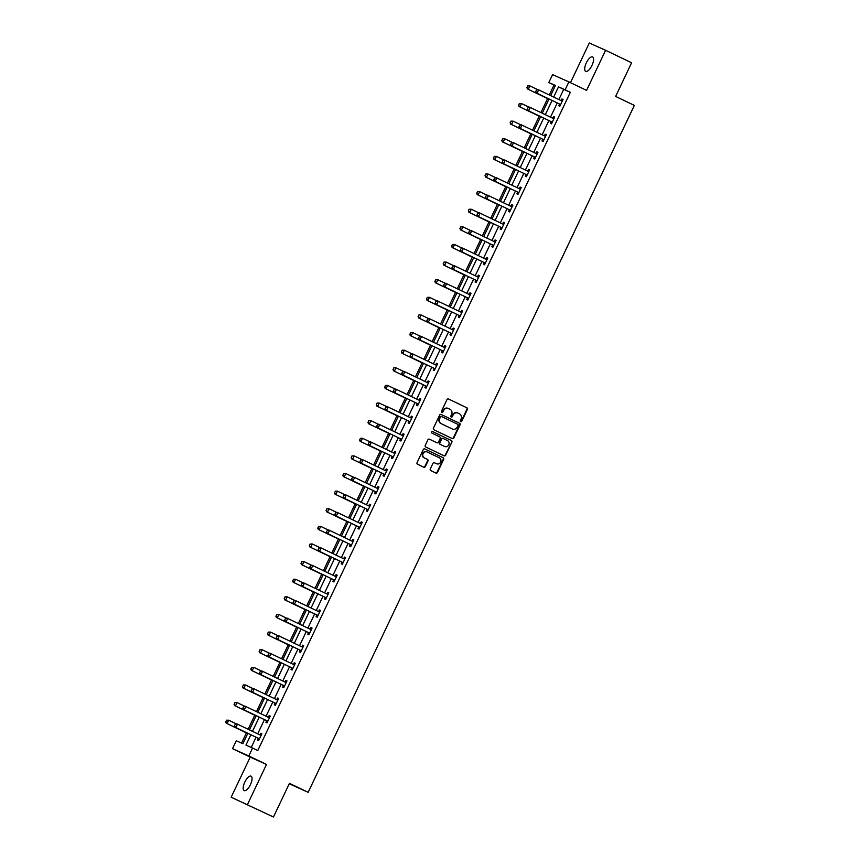<?xml version="1.0" encoding="UTF-8"?>
<svg xmlns="http://www.w3.org/2000/svg" width="860" height="860" viewBox="0 0 860 860"><rect width="100%" height="100%" fill="white"/><g stroke="black" fill="none" stroke-linecap="round" stroke-linejoin="round"><path stroke-width="1.29" d="M460.723 421.626A0.86 0.795 114.1 0 0 461.809 421.196L467.399 409.414A1.225 1.129 114.1 0 0 466.905 407.812L448.533 398.997A1.225 1.129 114.1 0 0 446.985 399.62L441.395 411.402A0.86 0.795 114.1 0 0 441.75 412.531A0.86 0.795 114.1 0 0 442.814 412.08L443.545 410.564A3.924 3.623 114.1 0 1 448.49 408.575L450.027 409.317A3.924 3.623 114.1 0 1 451.608 414.434L450.887 415.95A0.86 0.795 114.1 0 0 451.253 417.079A0.86 0.795 114.1 0 0 452.317 416.638L453.037 415.111A3.924 3.623 114.1 0 1 457.993 413.133L459.519 413.864A3.924 3.623 114.1 0 1 461.1 418.981L460.379 420.508A0.86 0.795 114.1 0 0 460.723 421.626M460.541 421.497A0.86 0.795 114.1 0 0 461.368 420.991L466.958 409.22A1.225 1.129 114.1 0 0 466.464 407.618L448.382 398.943M441.546 412.392A0.86 0.795 114.1 0 0 442.373 411.886L443.545 410.564M451.048 416.95A0.86 0.795 114.1 0 0 451.876 416.444L453.037 415.111M250.443 784.632A7.998 3.085 -64.4 0 0 251.088 776.161A7.998 3.085 -64.4 0 0 244.81 782.116A7.998 3.085 -64.4 0 0 244.165 790.587A7.998 3.085 -64.4 0 0 250.443 784.632M591.959 65.414A7.998 3.085 -64.4 0 0 592.594 56.932A7.998 3.085 -64.4 0 0 586.316 62.887A7.998 3.085 -64.4 0 0 585.671 71.369A7.998 3.085 -64.4 0 0 591.959 65.414M430.279 468.99A1.225 1.129 114.1 0 0 430.774 470.581L435.923 473.054A1.225 1.129 114.1 0 0 437.471 472.441L443.685 459.358A1.225 1.129 114.1 0 0 443.19 457.756L424.818 448.941A1.225 1.129 114.1 0 0 423.27 449.565L417.057 462.648A1.225 1.129 114.1 0 0 417.551 464.239L423.776 467.227A1.225 1.129 114.1 0 0 425.324 466.614L427.979 461.014A1.225 1.129 114.1 0 0 427.485 459.412L424.399 457.928A3.279 3.031 114.1 0 1 423.066 453.693A3.279 3.031 114.1 0 1 427.216 452.005L439.32 457.81A3.279 3.031 114.1 0 1 440.653 462.046A3.279 3.031 114.1 0 1 436.504 463.733L434.483 462.766A1.225 1.129 114.1 0 0 432.935 463.389L430.279 468.99M273.458 817L231.168 797.231L273.458 817L289.444 783.342L308.17 792.318L634.336 105.404L615.62 96.417L631.595 62.769L605.601 50.288L586.563 90.386L568.879 81.904L565.128 89.816L570.32 92.31L257.774 750.543L252.571 748.049L248.82 755.951L232.523 748.662L236.274 740.75L242.885 743.707L247.83 733.29M247.465 804.53L266.503 764.433L248.82 755.951M452.296 438.579A1.225 1.129 114.1 0 0 453.844 437.966L460.057 424.883A1.225 1.129 114.1 0 0 459.562 423.281L441.191 414.466A1.225 1.129 114.1 0 0 439.643 415.09L433.429 428.173A1.225 1.129 114.1 0 0 433.924 429.763L452.296 438.579M443.825 455.682A1.225 1.129 114.1 0 0 445.222 455.004L451.876 442.115L445.663 455.198A1.225 1.129 114.1 0 1 444.115 455.821L425.732 447.006A1.225 1.129 114.1 0 1 425.238 445.405L427.904 439.804A1.225 1.129 114.1 0 1 429.419 439.18L429.452 439.191A1.225 1.129 114.1 0 0 429.419 439.18M429.452 439.191L436.901 442.76A1.225 1.129 114.1 0 0 438.45 442.147L440.212 438.428A1.225 1.129 114.1 0 0 439.718 436.837L431.956 433.107A0.86 0.795 114.1 0 1 432.677 431.548A0.86 0.795 114.1 0 0 432.677 431.548L451.382 440.524A1.225 1.129 114.1 0 1 451.876 442.115M605.601 50.288L589.304 43L570.47 82.668M289.239 783.772L308.17 792.318M570.32 92.31L563.719 89.354L558.882 99.545M557.259 102.953L550.508 117.164M548.895 120.572L542.144 134.784M540.531 138.191L533.78 152.403M532.157 155.81L525.417 170.022M523.794 173.43L517.043 187.641M515.43 191.049L508.679 205.26M507.067 208.668L500.316 222.88M498.692 226.287L491.952 240.499M490.329 243.907L483.578 258.118M481.965 261.526L475.214 275.738M473.602 279.145L466.851 293.357M465.228 296.764L458.487 310.976M456.864 314.384L450.113 328.595M448.501 332.003L441.75 346.214M440.137 349.622L433.386 363.834M431.763 367.241L425.023 381.453M423.399 384.861L416.648 399.072M415.036 402.48L408.285 416.691M406.673 420.099L399.921 434.311M398.298 437.719L391.558 451.93M389.935 455.338L383.184 469.549M381.571 472.957L374.82 487.168M373.208 490.576L366.457 504.788M364.833 508.195L358.093 522.407M356.47 525.815L349.719 540.026M348.106 543.434L341.356 557.645M339.743 561.053L332.992 575.265M331.369 578.672L324.629 592.873M323.005 596.292L316.254 610.492M314.642 613.911L307.891 628.112M306.278 631.53L299.527 645.731M297.904 649.149L291.164 663.35M289.54 666.769L282.789 680.97M281.177 684.388L274.426 698.589M272.813 702.007L266.062 716.208M264.439 719.626L257.699 733.827M256.076 737.246L251.227 747.447M559.505 104.124L558.731 105.748L559.838 106.242L563.053 99.459L561.956 98.965L561.193 100.577M551.142 121.744L550.368 123.367L551.475 123.861L554.689 117.078L553.582 116.584L552.819 118.196M542.767 139.363L542.004 140.986L543.101 141.481L546.326 134.697L545.218 134.203L544.455 135.815M534.404 156.982L533.641 158.605L534.737 159.1L537.952 152.317L536.855 151.822L536.092 153.435M526.04 174.601L525.266 176.225L526.374 176.719L529.588 169.936L528.491 169.441L527.728 171.054M517.677 192.221L516.903 193.844L518.01 194.338L521.225 187.555L520.117 187.061L519.354 188.673M509.303 209.84L508.539 211.463L509.636 211.958L512.861 205.174L511.754 204.68L510.99 206.292M500.939 227.459L500.176 229.082L501.272 229.577L504.487 222.794L503.39 222.299L502.627 223.912M492.576 245.078L491.802 246.702L492.909 247.196L496.123 240.413L495.027 239.918L494.263 241.531M484.212 262.698L483.438 264.321L484.546 264.805L487.76 258.032L486.652 257.538L485.889 259.15M475.838 280.317L475.075 281.94L476.171 282.424L479.396 275.651L478.289 275.157L477.526 276.769M467.474 297.936L466.711 299.56L467.808 300.043L471.022 293.271L469.925 292.776L469.162 294.389M459.111 315.555L458.337 317.179L459.444 317.662L462.659 310.89L461.562 310.395L460.799 312.008M450.748 333.175L449.973 334.798L451.081 335.282L454.295 328.509L453.188 328.015L452.425 329.627M442.373 350.794L441.61 352.417L442.706 352.901L445.931 346.129L444.824 345.634L444.061 347.246M434.01 368.413L433.246 370.036L434.343 370.52L437.557 363.748L436.461 363.253L435.697 364.866M425.646 386.033L424.872 387.656L425.979 388.139L429.194 381.367L428.097 380.873L427.334 382.485M417.283 403.652L416.509 405.275L417.616 405.759L420.83 398.986L419.723 398.492L418.96 400.104M408.909 421.271L408.145 422.894L409.242 423.378L412.467 416.606L411.36 416.111L410.596 417.723M400.545 438.89L399.782 440.513L400.878 440.997L404.092 434.225L402.996 433.73L402.233 435.343M392.181 456.51L391.408 458.133L392.515 458.616L395.729 451.844L394.632 451.349L393.869 452.962M383.818 474.129L383.044 475.752L384.151 476.236L387.365 469.463L386.269 468.969L385.495 470.581M375.444 491.748L374.68 493.371L375.777 493.855L379.002 487.082L377.895 486.588L377.131 488.2M367.08 509.367L366.317 510.99L367.413 511.474L370.628 504.702L369.531 504.207L368.768 505.82M358.717 526.986L357.943 528.61L359.05 529.093L362.264 522.321L361.168 521.827L360.404 523.439M350.353 544.606L349.579 546.229L350.687 546.713L353.901 539.94L352.804 539.446L352.03 541.058M341.979 562.225L341.216 563.837L342.312 564.332L345.537 557.559L344.43 557.065L343.667 558.678M333.615 579.844L332.852 581.457L333.949 581.951L337.163 575.179L336.067 574.684L335.303 576.297M325.252 597.463L324.478 599.076L325.585 599.571L328.8 592.798L327.703 592.303L326.94 593.916M316.888 615.083L316.114 616.695L317.222 617.19L320.436 610.417L319.339 609.923L318.565 611.535M308.514 632.702L307.751 634.314L308.848 634.809L312.072 628.037L310.965 627.542L310.202 629.154M300.151 650.321L299.387 651.934L300.484 652.428L303.698 645.656L302.602 645.161L301.838 646.774M291.787 667.941L291.013 669.553L292.12 670.047L295.335 663.275L294.238 662.78L293.475 664.393M283.424 685.56L282.65 687.172L283.757 687.667L286.971 680.894L285.875 680.4L285.101 682.012M275.05 703.179L274.286 704.791L275.383 705.286L278.608 698.513L277.5 698.019L276.737 699.632M266.686 720.798L265.923 722.411L267.019 722.905L270.233 716.133L269.137 715.638L268.374 717.251M258.322 738.417L257.548 740.03L258.656 740.524L261.87 733.752L260.774 733.258L260.01 734.87M555.366 85.613L554.023 85.011L549.303 94.955M547.583 98.588L540.94 112.574M539.209 116.207L532.577 130.193M530.846 133.827L524.213 147.812M522.482 151.446L515.839 165.432M514.119 169.065L507.475 183.051M505.744 186.684L499.112 200.67M497.381 204.304L490.748 218.29M489.017 221.923L482.374 235.909M480.654 239.542L474.01 253.528M472.28 257.161L465.647 271.147M463.916 274.781L457.284 288.767M455.553 292.4L448.909 306.386M447.189 310.019L440.546 324.005M438.815 327.638L432.182 341.624M430.452 345.258L423.819 359.243M422.088 362.877L415.444 376.863M413.724 380.496L407.081 394.482M405.35 398.115L398.717 412.101M396.987 415.735L390.354 429.721M388.623 433.354L381.98 447.34M380.26 450.973L373.616 464.959M371.885 468.592L365.253 482.578M363.522 486.212L356.889 500.197M355.159 503.831L348.515 517.817M346.795 521.45L340.151 535.436M338.421 539.069L331.788 553.055M330.057 556.689L323.425 570.674M321.694 574.308L315.05 588.294M313.33 591.927L306.687 605.913M304.956 609.546L298.323 623.532M296.592 627.166L289.96 641.141M288.229 644.785L281.585 658.76M279.865 662.404L273.222 676.379M271.491 680.024L264.858 693.999M263.128 697.643L256.495 711.618M254.764 715.262L248.121 729.237M246.401 732.881L241.542 743.104M266.503 764.433L250.206 757.144L231.168 797.231M250.206 757.144L232.523 748.662M554.023 85.011L548.831 82.517L552.582 74.616L568.879 81.904M250.873 734.741L245.96 745.093L252.571 748.049M565.128 89.816L558.516 86.86L553.679 97.051M552.055 100.459L545.315 114.67M543.692 118.078L536.941 132.29M535.328 135.697L528.577 149.909M526.965 153.316L520.214 167.528M518.591 170.936L511.85 185.147M510.227 188.555L503.476 202.767M501.864 206.174L495.113 220.386M493.5 223.793L486.749 238.005M485.126 241.413L478.386 255.624M476.762 259.032L470.012 273.243M468.399 276.651L461.648 290.863M460.035 294.27L453.284 308.482M451.661 311.89L444.921 326.101M443.298 329.509L436.547 343.721M434.934 347.128L428.183 361.34M426.571 364.748L419.82 378.959M418.196 382.367L411.456 396.578M409.833 399.986L403.082 414.197M401.469 417.605L394.719 431.817M393.106 435.224L386.355 449.436M384.732 452.844L377.991 467.055M376.368 470.463L369.617 484.674M368.005 488.082L361.254 502.283M359.641 505.702L352.89 519.902M351.267 523.321L344.527 537.521M342.904 540.94L336.152 555.141M334.54 558.559L327.789 572.76M326.176 576.178L319.425 590.379M317.802 593.798L311.062 607.999M309.439 611.417L302.688 625.618M301.075 629.036L294.324 643.237M292.712 646.655L285.961 660.856M284.337 664.275L277.597 678.476M275.974 681.894L269.223 696.095M267.611 699.513L260.859 713.714M259.247 717.133L252.496 731.333M550.636 95.589L555.431 85.473L548.831 82.517M249.454 729.882L256.194 715.67M257.817 712.263L264.568 698.051M266.181 694.643L272.932 680.432M274.544 677.024L281.295 662.813M282.918 659.405L289.659 645.193M291.282 641.786L298.033 627.574M299.645 624.166L306.396 609.955M308.009 606.547L314.76 592.336M316.383 588.928L323.123 574.716M324.747 571.309L331.498 557.097M333.11 553.689L339.861 539.478M341.474 536.07L348.225 521.859M349.848 518.451L356.588 504.239M358.212 500.832L364.962 486.62M366.575 483.212L373.326 469.001M374.938 465.593L381.69 451.382M383.313 447.974L390.053 433.762M391.676 430.355L398.427 416.143M400.04 412.736L406.791 398.524M408.403 395.116L415.154 380.905M416.777 377.497L423.518 363.285M425.141 359.878L431.892 345.666M433.504 342.258L440.255 328.047M441.868 324.639L448.619 310.428M450.242 307.02L456.983 292.808M458.606 289.401L465.357 275.189M466.969 271.781L473.72 257.57M475.333 254.162L482.084 239.951M483.707 236.543L490.447 222.331M492.07 218.924L498.821 204.712M500.434 201.304L507.185 187.093M508.798 183.685L515.548 169.474M517.172 166.066L523.912 151.854M525.535 148.447L532.286 134.235M533.899 130.827L540.65 116.616M542.262 113.208L549.013 98.997M563.719 89.354L558.516 86.86M561.956 98.965L563.042 99.491M553.582 116.584L554.678 117.11M545.218 134.203L546.304 134.73M536.855 151.822L537.941 152.349M528.491 169.441L529.577 169.968M520.117 187.061L521.214 187.588M511.754 204.68L512.839 205.207M503.39 222.299L504.476 222.826M495.027 239.918L496.112 240.445M486.652 257.538L487.749 258.065M478.289 275.157L479.375 275.684M469.925 292.776L471.011 293.303M461.562 310.395L462.648 310.922M453.188 328.015L454.284 328.541M444.824 345.634L445.91 346.161M436.461 363.253L437.546 363.78M428.097 380.873L429.183 381.399M419.723 398.492L420.819 399.019M411.36 416.111L412.445 416.638M402.996 433.73L404.082 434.257M394.632 451.349L395.718 451.876M386.269 468.969L387.355 469.495M377.895 486.588L378.981 487.115M369.531 504.207L370.617 504.734M361.168 521.827L362.254 522.353M352.804 539.446L353.89 539.972M344.43 557.065L345.516 557.592M336.067 574.684L337.152 575.211M327.703 592.303L328.789 592.83M319.339 609.923L320.425 610.449M310.965 627.542L312.051 628.069M302.602 645.161L303.688 645.688M294.238 662.78L295.324 663.307M285.875 680.4L286.96 680.926M277.5 698.019L278.586 698.546M269.137 715.638L270.223 716.165M260.774 733.258L261.859 733.784M457.832 413.058L457.552 412.94A3.924 3.623 114.1 0 0 452.596 414.918M448.329 408.511L448.049 408.382A3.924 3.623 114.1 0 0 443.104 410.36M452.016 438.439A1.225 1.129 114.1 0 0 453.403 437.762L459.616 424.679A1.225 1.129 114.1 0 0 459.122 423.088L441.029 414.412M458.047 425.41A0.86 0.795 114.1 0 0 457.703 424.292L441.578 416.562A0.86 0.795 114.1 0 0 440.492 416.992L439.729 418.594A3.924 3.623 114.1 0 0 441.309 423.711L452.338 429A3.924 3.623 114.1 0 0 457.284 427.022L458.047 425.41M441.115 416.347L441.137 416.358A0.86 0.795 114.1 0 0 440.051 416.788L440.492 416.992M452.059 428.882A3.924 3.623 114.1 0 1 451.898 428.807L440.868 423.518A3.924 3.623 114.1 0 1 439.288 418.401L440.051 416.788M429.29 439.127L436.461 442.567A1.225 1.129 114.1 0 0 436.514 442.588L436.923 442.771M432.569 431.516L451.382 440.524M444.631 446.469A3.279 3.031 114.1 0 0 448.791 444.781A3.279 3.031 114.1 0 0 447.447 440.546L443.19 438.492A1.225 1.129 114.1 0 0 441.642 439.116L439.879 442.835A1.225 1.129 114.1 0 0 440.374 444.426L444.19 446.275A3.279 3.031 114.1 0 0 444.33 446.34M443.137 438.471L442.75 438.299A1.225 1.129 114.1 0 0 441.202 438.923L441.642 439.116M444.19 446.275L439.933 444.233A1.225 1.129 114.1 0 1 439.438 442.631L441.202 438.923M451.435 441.922A1.225 1.129 114.1 0 0 450.941 440.32M436.192 463.604A3.279 3.031 114.1 0 1 436.063 463.54L434.332 462.712M427.087 451.941L426.775 451.801A3.279 3.031 114.1 0 0 422.625 453.5A3.279 3.031 114.1 0 0 423.958 457.735L424.399 457.928M423.486 467.087A1.225 1.129 114.1 0 0 424.883 466.41L427.549 460.82A1.225 1.129 114.1 0 0 427.054 459.219L423.958 457.735M435.644 472.925A1.225 1.129 114.1 0 0 437.031 472.237L443.244 459.165A1.225 1.129 114.1 0 0 442.75 457.563L424.668 448.888M527.653 85.903L529.867 85.914L528.255 89.3L548.916 99.212L527.46 88.945L528.255 89.3L526.976 87.656L527.782 85.957L526.976 87.656M537.521 89.58L529.867 85.914L527.782 85.957M526.847 87.591L527.46 88.945M560.967 100.545A1.247 1.15 114.1 0 0 561.107 100.566L562.451 100.727M536.457 89.838L535.78 91.601L536.457 89.838L537.876 89.494L561.558 100.824A1.247 1.15 114.1 0 0 561.892 100.921L562.332 100.975M560.548 104.727L560.236 104.415A1.247 1.15 114.1 0 0 559.946 104.21L536.274 92.88L535.651 91.536M560.419 105.028L559.441 104.06A1.247 1.15 114.1 0 0 559.15 103.856L536.274 92.88M536.586 89.902L538.672 89.849L537.059 93.235L535.78 91.601M519.279 103.522L521.493 103.533L519.891 106.919L540.553 116.831L519.096 106.565L519.891 106.919L518.612 105.275L519.418 103.576L518.612 105.275M529.158 107.199L521.493 103.533L519.418 103.576M518.472 105.21L519.096 106.565M510.915 121.142L510.238 122.894L510.915 121.142L513.13 121.153L511.528 124.539L532.179 134.45M510.238 122.894L511.528 124.539L510.733 124.184L532.168 134.461M520.794 124.818L513.13 121.153L511.044 121.195M510.109 122.829L510.733 124.184M552.604 118.164A1.247 1.15 114.1 0 0 552.733 118.185L554.087 118.347M528.094 107.457L527.416 109.22L528.094 107.457L529.513 107.113L553.184 118.444A1.247 1.15 114.1 0 0 553.528 118.54L553.969 118.594M552.184 122.346L551.873 122.034A1.247 1.15 114.1 0 0 551.582 121.83L527.9 110.499L527.288 109.156M552.045 122.647L551.077 121.679A1.247 1.15 114.1 0 0 550.787 121.475L527.9 110.499M528.223 107.521L530.308 107.468L528.696 110.854L527.416 109.22M544.24 135.783A1.247 1.15 114.1 0 0 544.369 135.805L545.724 135.966M519.719 125.076L519.053 126.839L519.719 125.076L521.149 124.732L544.821 136.063A1.247 1.15 114.1 0 0 545.165 136.159L545.606 136.213M543.821 139.965L543.509 139.653A1.247 1.15 114.1 0 0 543.219 139.449L519.537 128.119L518.924 126.775M543.681 140.266L542.714 139.299A1.247 1.15 114.1 0 0 542.423 139.094L519.537 128.119M519.859 125.141L521.945 125.087L520.332 128.473L519.053 126.839M502.552 138.761L504.766 138.772L503.154 142.158L523.815 152.059L502.369 141.803L503.154 142.158L501.875 140.513L502.681 138.815L501.875 140.513M512.42 142.438L504.766 138.772L502.681 138.815M501.745 140.449L502.369 141.803M494.188 156.38L496.403 156.391L494.79 159.777L515.452 169.678L493.995 159.423L494.79 159.777L493.511 158.132L494.317 156.434L493.511 158.132M504.057 160.057L496.403 156.391L494.317 156.434M493.382 158.068L493.995 159.423M485.814 174L488.029 174.01L486.427 177.397L507.088 187.297L485.631 177.042L486.427 177.397L485.147 175.752L485.954 174.053L485.147 175.752M495.693 177.676L488.029 174.01L485.954 174.053M485.008 175.687L485.631 177.042M535.877 153.402A1.247 1.15 114.1 0 0 536.006 153.424L537.36 153.585M511.356 142.696L510.69 144.458L511.356 142.696L512.786 142.351L536.457 153.682A1.247 1.15 114.1 0 0 536.801 153.779L537.242 153.832M535.457 157.584L535.135 157.273A1.247 1.15 114.1 0 0 534.845 157.068L511.173 145.738L510.55 144.394M535.318 157.875L534.35 156.918A1.247 1.15 114.1 0 0 534.06 156.713L511.173 145.738M511.485 142.76L513.571 142.706L511.969 146.093L510.69 144.458M527.502 171.022A1.247 1.15 114.1 0 0 527.642 171.043L528.986 171.204M502.992 160.315L502.315 162.078L502.992 160.315L504.411 159.971L528.094 171.301A1.247 1.15 114.1 0 0 528.427 171.398L528.868 171.452M527.083 175.203L526.771 174.892A1.247 1.15 114.1 0 0 526.481 174.688L502.81 163.357L502.186 162.013M526.954 175.494L525.976 174.537A1.247 1.15 114.1 0 0 525.686 174.333L502.81 163.357M503.121 160.379L505.207 160.325L503.594 163.712L502.315 162.078M519.139 188.641A1.247 1.15 114.1 0 0 519.268 188.662L520.622 188.824M494.629 177.934L493.823 179.632L494.629 177.934L496.048 177.59L519.719 188.921A1.247 1.15 114.1 0 0 520.063 189.017L520.504 189.071M518.72 192.823L518.408 192.511A1.247 1.15 114.1 0 0 518.118 192.307L494.435 180.976L493.823 179.632M518.58 193.113L517.612 192.156A1.247 1.15 114.1 0 0 517.322 191.952L494.435 180.976M494.758 177.999L496.844 177.945L495.231 181.331L493.952 179.686M510.775 206.26A1.247 1.15 114.1 0 0 510.904 206.282L512.259 206.443M486.255 195.553L485.459 197.252L486.255 195.553L487.685 195.209L511.356 206.54A1.247 1.15 114.1 0 0 511.7 206.636L512.141 206.69M510.356 210.442L510.044 210.13A1.247 1.15 114.1 0 0 509.754 209.926L486.072 198.596L485.459 197.252M510.216 210.732L509.249 209.775A1.247 1.15 114.1 0 0 508.959 209.571L486.072 198.596M486.394 195.618L488.48 195.564L486.867 198.95L485.588 197.305M502.412 223.879A1.247 1.15 114.1 0 0 502.541 223.901L503.895 224.062M477.891 213.173L477.085 214.871L477.891 213.173L479.321 212.828L502.992 224.159A1.247 1.15 114.1 0 0 503.337 224.256L503.777 224.309M501.993 228.061L501.67 227.75A1.247 1.15 114.1 0 0 501.38 227.545L477.708 216.215L477.085 214.871M501.853 228.351L500.885 227.395A1.247 1.15 114.1 0 0 500.595 227.19L477.708 216.215M478.02 213.237L480.106 213.183L478.504 216.57L477.225 214.925M494.038 241.499A1.247 1.15 114.1 0 0 494.177 241.52L495.521 241.681M469.528 230.792L468.721 232.49L469.528 230.792L470.947 230.448L494.629 241.778A1.247 1.15 114.1 0 0 494.962 241.875L495.403 241.929M493.618 245.68L493.307 245.369A1.247 1.15 114.1 0 0 493.017 245.165L469.345 233.834L468.721 232.49M493.489 245.971L492.511 245.014A1.247 1.15 114.1 0 0 492.221 244.81L469.345 233.834M469.657 230.856L471.742 230.802L470.13 234.189L468.85 232.544M485.674 259.118A1.247 1.15 114.1 0 0 485.803 259.139L487.158 259.301M461.164 248.411L460.358 250.109L461.164 248.411L462.583 248.067L486.255 259.397A1.247 1.15 114.1 0 0 486.599 259.494L487.039 259.548M485.255 263.3L484.943 262.988A1.247 1.15 114.1 0 0 484.653 262.784L460.971 251.453L460.358 250.109M485.115 263.59L484.148 262.633A1.247 1.15 114.1 0 0 483.858 262.429L460.971 251.453M461.293 248.475L463.379 248.422L461.766 251.808L460.487 250.163M477.311 276.737A1.247 1.15 114.1 0 0 477.44 276.759L478.794 276.92M452.79 266.03L451.994 267.729L452.79 266.03L454.22 265.686L477.891 277.017A1.247 1.15 114.1 0 0 478.235 277.113L478.676 277.167M476.892 280.919L476.58 280.607A1.247 1.15 114.1 0 0 476.289 280.403L452.607 269.072L451.994 267.729M476.752 281.209L475.784 280.252A1.247 1.15 114.1 0 0 475.494 280.048L452.607 269.072M452.93 266.095L455.015 266.041L453.403 269.427L452.123 267.782M468.947 294.356A1.247 1.15 114.1 0 0 469.076 294.378L470.431 294.539M444.426 283.649L443.62 285.348L444.426 283.649L445.856 283.305L469.528 294.636A1.247 1.15 114.1 0 0 469.872 294.733L470.312 294.786M468.528 298.538L468.206 298.226A1.247 1.15 114.1 0 0 467.915 298.022L444.244 286.692L443.62 285.348M468.388 298.829L467.421 297.872A1.247 1.15 114.1 0 0 467.13 297.667L444.244 286.692M444.555 283.714L446.641 283.66L445.039 287.046L443.76 285.402M460.573 311.976A1.247 1.15 114.1 0 0 460.713 311.997L462.056 312.159M436.063 301.269L435.257 302.967L436.063 301.269L437.482 300.925L461.164 312.255A1.247 1.15 114.1 0 0 461.498 312.352L461.938 312.406M460.154 316.158L459.842 315.846A1.247 1.15 114.1 0 0 459.552 315.642L435.88 304.311L435.257 302.967M460.025 316.448L459.046 315.491A1.247 1.15 114.1 0 0 458.756 315.287L435.88 304.311M436.192 301.333L438.277 301.279L436.665 304.666L435.386 303.021M452.209 329.595A1.247 1.15 114.1 0 0 452.338 329.616L453.693 329.778M427.7 318.888L426.893 320.587L427.7 318.888L429.118 318.544L452.79 329.875A1.247 1.15 114.1 0 0 453.134 329.971L453.575 330.025M451.79 333.777L451.478 333.465A1.247 1.15 114.1 0 0 451.188 333.261L427.506 321.93L426.893 320.587M451.65 334.067L450.683 333.11A1.247 1.15 114.1 0 0 450.393 332.906L427.506 321.93M427.829 318.952L429.914 318.899L428.301 322.285L427.022 320.64M443.846 347.214A1.247 1.15 114.1 0 0 443.975 347.236L445.329 347.397M419.325 336.507L418.53 338.206L419.325 336.507L420.755 336.163L444.426 347.494A1.247 1.15 114.1 0 0 444.77 347.59L445.211 347.644M443.427 351.396L443.115 351.084A1.247 1.15 114.1 0 0 442.825 350.88L419.142 339.55L418.53 338.206M443.287 351.686L442.319 350.729A1.247 1.15 114.1 0 0 442.029 350.525L419.142 339.55M419.465 336.572L421.55 336.518L419.938 339.904L418.659 338.26M435.483 364.833A1.247 1.15 114.1 0 0 435.612 364.855L436.966 365.016M410.962 354.127L410.156 355.825L410.962 354.127L412.392 353.783L436.063 365.113A1.247 1.15 114.1 0 0 436.407 365.21L436.848 365.263M435.063 369.015L434.741 368.704A1.247 1.15 114.1 0 0 434.45 368.499L410.779 357.169L410.156 355.825M434.923 369.305L433.956 368.349A1.247 1.15 114.1 0 0 433.666 368.144L410.779 357.169M411.091 354.191L413.176 354.137L411.575 357.523L410.295 355.879M427.108 382.453A1.247 1.15 114.1 0 0 427.248 382.474L428.592 382.635M402.598 371.746L401.792 373.444L402.598 371.746L404.017 371.402L427.7 382.732A1.247 1.15 114.1 0 0 428.033 382.829L428.473 382.883M426.689 386.635L426.377 386.323A1.247 1.15 114.1 0 0 426.087 386.118L402.415 374.788L401.792 373.444M426.56 386.925L425.582 385.968A1.247 1.15 114.1 0 0 425.291 385.764L402.415 374.788M402.727 371.81L404.813 371.756L403.2 375.143L401.921 373.498M418.745 400.072A1.247 1.15 114.1 0 0 418.874 400.094L420.228 400.255M394.235 389.365L393.428 391.063L394.235 389.365L395.654 389.021L419.325 400.351A1.247 1.15 114.1 0 0 419.669 400.448L420.11 400.502M418.325 404.254L418.014 403.942A1.247 1.15 114.1 0 0 417.723 403.738L394.041 392.407L393.428 391.063M418.186 404.544L417.218 403.587A1.247 1.15 114.1 0 0 416.928 403.383L394.041 392.407M394.364 389.429L396.449 389.376L394.837 392.762L393.558 391.117M410.381 417.691A1.247 1.15 114.1 0 0 410.51 417.713L411.865 417.874M385.861 406.984L385.065 408.683L385.861 406.984L387.29 406.64L410.962 417.971A1.247 1.15 114.1 0 0 411.306 418.067L411.746 418.121M409.962 421.873L409.65 421.561A1.247 1.15 114.1 0 0 409.36 421.357L385.678 410.026L385.065 408.683M409.822 422.163L408.855 421.206A1.247 1.15 114.1 0 0 408.565 421.002L385.678 410.026M386 407.049L388.086 406.995L386.473 410.381L385.194 408.737M402.018 435.31A1.247 1.15 114.1 0 0 402.147 435.332L403.501 435.493M377.497 424.603L376.691 426.302L377.497 424.603L378.927 424.26L402.598 435.59A1.247 1.15 114.1 0 0 402.942 435.687L403.383 435.74M401.598 439.492L401.276 439.18A1.247 1.15 114.1 0 0 400.986 438.976L377.314 427.646L376.691 426.302M401.459 439.783L400.491 438.826A1.247 1.15 114.1 0 0 400.201 438.621L377.314 427.646M377.626 424.668L379.712 424.614L378.11 428L376.831 426.356M393.644 452.93A1.247 1.15 114.1 0 0 393.783 452.951L395.127 453.112M369.133 442.223L368.327 443.921L369.133 442.223L370.552 441.879L394.235 453.209A1.247 1.15 114.1 0 0 394.568 453.306L395.009 453.36M393.224 457.112L392.912 456.8A1.247 1.15 114.1 0 0 392.622 456.596L368.951 445.265L368.327 443.921M393.095 457.402L392.117 456.445A1.247 1.15 114.1 0 0 391.827 456.241L368.951 445.265M369.262 442.287L371.348 442.233L369.736 445.62L368.456 443.975M385.28 470.549A1.247 1.15 114.1 0 0 385.409 470.57L386.763 470.732M360.77 459.842L359.964 461.54L360.77 459.842L362.189 459.498L385.861 470.829A1.247 1.15 114.1 0 0 386.204 470.925L386.645 470.979M384.861 474.731L384.549 474.419A1.247 1.15 114.1 0 0 384.259 474.215L360.577 462.884L359.964 461.54M384.721 475.021L383.754 474.064A1.247 1.15 114.1 0 0 383.463 473.86L360.577 462.884M360.899 459.906L362.985 459.853L361.372 463.239L360.093 461.594M477.45 191.619L476.773 193.371L477.45 191.619L479.665 191.619L478.063 195.016L498.714 204.916M476.773 193.371L478.063 195.016L477.268 194.661L498.703 204.938M487.33 195.295L479.665 191.619L477.579 191.673M476.644 193.306L477.268 194.661M469.087 209.238L468.41 210.99L469.087 209.238L471.301 209.238L469.689 212.635L490.35 222.536M468.41 210.99L469.689 212.635L468.904 212.28L490.34 222.557M478.956 212.915L471.301 209.238L469.216 209.292M468.281 210.926L468.904 212.28M460.723 226.857L462.938 226.857L461.325 230.254L481.987 240.155L460.53 229.9L461.325 230.254L460.046 228.609L460.852 226.911L460.046 228.609M470.592 230.534L462.938 226.857L460.852 226.911M459.917 228.545L460.53 229.9M452.349 244.476L451.683 246.229L452.349 244.476L454.564 244.476L452.962 247.874L473.623 257.774M451.683 246.229L452.962 247.874L452.166 247.519L473.613 257.796M462.228 248.153L454.564 244.476L452.489 244.53M451.543 246.164L452.166 247.519M443.986 262.096L446.2 262.096L444.598 265.493L465.249 275.394L443.803 265.138L444.598 265.493L443.308 263.848L444.115 262.149L443.308 263.848M453.865 265.772L446.2 262.096L444.115 262.149M443.179 263.784L443.803 265.138M435.622 279.715L434.945 281.467L435.622 279.715L437.837 279.715L436.224 283.112L456.886 293.013M434.945 281.467L436.224 283.112L435.44 282.757L456.875 293.034M445.491 283.392L437.837 279.715L435.751 279.769M434.816 281.403L435.44 282.757M427.259 297.334L426.581 299.087L427.259 297.334L429.473 297.334L427.861 300.731L448.522 310.632M426.581 299.087L427.861 300.731L427.065 300.377L448.512 310.654M437.127 301.011L429.473 297.334L427.388 297.388M426.452 299.022L427.065 300.377M418.885 314.954L421.099 314.954L419.497 318.35L440.159 328.251L418.702 317.996L419.497 318.35L418.218 316.706L419.024 315.007L418.218 316.706M428.764 318.63L421.099 314.954L419.024 315.007M418.078 316.641L418.702 317.996M410.521 332.573L412.736 332.573L411.134 335.97L431.785 345.87L410.338 335.615L411.134 335.97L409.844 334.325L410.65 332.627L409.844 334.325M420.4 336.249L412.736 332.573L410.65 332.627M409.715 334.26L410.338 335.615M402.158 350.192L401.48 351.944L402.158 350.192L404.372 350.192L402.76 353.589L423.421 363.49M401.48 351.944L402.76 353.589L401.975 353.234L423.41 363.511M412.026 353.868L404.372 350.192L402.286 350.246M401.351 351.88L401.975 353.234M393.794 367.811L393.117 369.563L393.794 367.811L396.008 367.811L394.396 371.208L415.058 381.109M393.117 369.563L394.396 371.208L393.6 370.853L415.047 381.13M403.662 371.488L396.008 367.811L393.923 367.865M392.988 369.499L393.6 370.853M385.42 385.43L384.753 387.183L385.42 385.43L387.634 385.43L386.033 388.827L406.694 398.728M384.753 387.183L386.033 388.827L385.237 388.473L406.683 398.75M395.299 389.107L387.634 385.43L385.56 385.484M384.613 387.118L385.237 388.473M377.056 403.05L376.379 404.802L377.056 403.05L379.271 403.05L377.669 406.447L398.32 416.347M376.379 404.802L377.669 406.447L376.873 406.092L398.309 416.369M386.935 406.726L379.271 403.05L377.185 403.103M376.25 404.738L376.873 406.092M368.693 420.669L370.907 420.669L369.295 424.066L389.956 433.967L368.51 423.711L369.295 424.066L368.015 422.421L368.822 420.723L368.015 422.421M378.561 424.346L370.907 420.669L368.822 420.723M367.887 422.357L368.51 423.711M360.329 438.288L362.544 438.288L360.931 441.685L381.593 451.586L360.136 441.331L360.931 441.685L359.652 440.04L360.458 438.342L359.652 440.04M370.198 441.965L362.544 438.288L360.458 438.342M359.523 439.976L360.136 441.331M351.955 455.908L351.288 457.66L351.955 455.908L354.169 455.908L352.568 459.304L373.229 469.205M351.288 457.66L352.568 459.304L351.772 458.95L373.219 469.227M361.834 459.584L354.169 455.908L352.095 455.961M351.149 457.595L351.772 458.95M343.591 473.527L342.914 475.279L343.591 473.527L345.806 473.527L344.204 476.924L364.855 486.825M342.914 475.279L344.204 476.924L343.409 476.569L364.844 486.846M353.471 477.203L345.806 473.527L343.721 473.581M342.785 475.214L343.409 476.569M335.228 491.146L337.442 491.146L335.83 494.543L356.491 504.444L335.045 494.188L335.83 494.543L334.551 492.898L335.357 491.2L334.551 492.898M345.096 494.822L337.442 491.146L335.357 491.2M334.422 492.834L335.045 494.188M326.864 508.765L329.079 508.765L327.466 512.162L348.128 522.063L326.671 511.808L327.466 512.162L326.187 510.517L326.993 508.819L326.187 510.517M336.733 512.442L329.079 508.765L326.993 508.819M326.058 510.453L326.671 511.808M318.49 526.385L320.705 526.385L319.103 529.781L339.764 539.682L318.308 529.427L319.103 529.781L317.824 528.137L318.63 526.438L317.824 528.137M328.369 530.061L320.705 526.385L318.63 526.438M317.684 528.072L318.308 529.427M376.916 488.168A1.247 1.15 114.1 0 0 377.046 488.19L378.4 488.351M352.396 477.461L351.6 479.16L352.396 477.461L353.825 477.117L377.497 488.448A1.247 1.15 114.1 0 0 377.841 488.544L378.282 488.598M376.497 492.35L376.185 492.038A1.247 1.15 114.1 0 0 375.895 491.834L352.213 480.503L351.6 479.16M376.358 492.64L375.39 491.683A1.247 1.15 114.1 0 0 375.1 491.479L352.213 480.503M352.535 477.526L354.621 477.472L353.008 480.858L351.729 479.213M368.553 505.787A1.247 1.15 114.1 0 0 368.682 505.809L370.036 505.97M344.032 495.081L343.226 496.779L344.032 495.081L345.462 494.737L369.133 506.067A1.247 1.15 114.1 0 0 369.477 506.164L369.918 506.217M368.134 509.969L367.811 509.658A1.247 1.15 114.1 0 0 367.521 509.453L343.849 498.123L343.226 496.779M367.994 510.26L367.026 509.303A1.247 1.15 114.1 0 0 366.736 509.098L343.849 498.123M344.161 495.145L346.247 495.091L344.645 498.477L343.366 496.833M360.179 523.407A1.247 1.15 114.1 0 0 360.318 523.428L361.662 523.589M335.669 512.7L334.863 514.398L335.669 512.7L337.088 512.356L360.77 523.686A1.247 1.15 114.1 0 0 361.103 523.783L361.544 523.837M359.76 527.588L359.448 527.277A1.247 1.15 114.1 0 0 359.158 527.072L335.486 515.742L334.863 514.398M359.63 527.879L358.652 526.922A1.247 1.15 114.1 0 0 358.362 526.718L335.486 515.742M335.798 512.764L337.883 512.711L336.271 516.097L334.991 514.452M351.815 541.026A1.247 1.15 114.1 0 0 351.944 541.048L353.299 541.209M327.305 530.319L326.499 532.017L327.305 530.319L328.724 529.975L352.396 541.306A1.247 1.15 114.1 0 0 352.74 541.402L353.18 541.456M351.396 545.208L351.084 544.896A1.247 1.15 114.1 0 0 350.794 544.692L327.112 533.361L326.499 532.017M351.256 545.498L350.289 544.541A1.247 1.15 114.1 0 0 349.998 544.337L327.112 533.361M327.434 530.384L329.52 530.33L327.907 533.716L326.628 532.071M310.127 544.004L309.45 545.756L310.127 544.004L312.341 544.004L310.739 547.39L331.39 557.301M309.45 545.756L310.739 547.39L309.944 547.035L331.379 557.323M320.006 547.68L312.341 544.004L310.256 544.058M309.32 545.692L309.944 547.035M301.763 561.623L301.086 563.375L301.763 561.623L303.978 561.623L302.365 565.009L323.027 574.921M301.086 563.375L302.365 565.009L301.581 564.654L323.016 574.942M311.632 565.299L303.978 561.623L301.892 561.677M300.957 563.311L301.581 564.654M293.4 579.231L295.614 579.242L294.002 582.629L314.663 592.54L293.206 582.274L294.002 582.629L292.723 580.995L293.529 579.296L292.723 580.995M303.268 582.919L295.614 579.242L293.529 579.296M292.594 580.93L293.206 582.274M285.025 596.851L284.359 598.614L285.025 596.851L287.24 596.861L285.638 600.248L306.3 610.159M284.359 598.614L285.638 600.248L284.843 599.893L306.289 610.181M294.905 600.538L287.24 596.861L285.165 596.915M284.219 598.549L284.843 599.893M276.662 614.47L278.877 614.481L277.275 617.867L297.925 627.779L276.479 617.512L277.275 617.867L275.985 616.233L276.791 614.534L275.985 616.233M286.541 618.157L278.877 614.481L276.791 614.534M275.856 616.168L276.479 617.512M268.298 632.089L267.621 633.852L268.298 632.089L270.513 632.1L268.9 635.486L289.562 645.398M267.621 633.852L268.9 635.486L268.116 635.132L289.551 645.419M278.167 635.776L270.513 632.1L268.427 632.154M267.492 633.788L268.116 635.132M259.935 649.708L259.258 651.471L259.935 649.708L262.149 649.719L260.537 653.105L281.198 663.017M259.258 651.471L260.537 653.105L259.741 652.751L281.188 663.038M269.803 653.396L262.149 649.719L260.064 649.773M259.129 651.407L259.741 652.751M251.561 667.328L253.775 667.338L252.173 670.725L272.835 680.636L251.378 670.37L252.173 670.725L250.894 669.091L251.7 667.392L250.894 669.091M261.44 671.015L253.775 667.338L251.7 667.392M250.754 669.026L251.378 670.37M343.452 558.645A1.247 1.15 114.1 0 0 343.581 558.667L344.935 558.828M318.931 547.938L318.135 549.637L318.931 547.938L320.361 547.594L344.032 558.925A1.247 1.15 114.1 0 0 344.376 559.021L344.817 559.075M343.033 562.827L342.721 562.515A1.247 1.15 114.1 0 0 342.43 562.311L318.748 550.98L318.135 549.637M342.893 563.117L341.925 562.161A1.247 1.15 114.1 0 0 341.635 561.956L318.748 550.98M319.071 548.003L321.156 547.949L319.544 551.335L318.264 549.69M335.088 576.264A1.247 1.15 114.1 0 0 335.217 576.286L336.572 576.447M310.567 565.558L309.761 567.256L310.567 565.558L311.997 565.213L335.669 576.544A1.247 1.15 114.1 0 0 336.013 576.641L336.454 576.695M334.669 580.446L334.346 580.134A1.247 1.15 114.1 0 0 334.056 579.93L310.385 568.6L309.761 567.256M334.529 580.736L333.562 579.78A1.247 1.15 114.1 0 0 333.271 579.575L310.385 568.6M310.696 565.622L312.782 565.568L311.18 568.954L309.901 567.31M326.714 593.884A1.247 1.15 114.1 0 0 326.854 593.905L328.197 594.067M302.204 583.177L301.398 584.875L302.204 583.177L303.623 582.833L327.305 594.163A1.247 1.15 114.1 0 0 327.638 594.26L328.079 594.314M326.295 598.066L325.983 597.754A1.247 1.15 114.1 0 0 325.693 597.549L302.021 586.219L301.398 584.875M326.166 598.356L325.188 597.399A1.247 1.15 114.1 0 0 324.897 597.195L302.021 586.219M302.333 583.241L304.418 583.188L302.806 586.574L301.527 584.929M318.35 611.503A1.247 1.15 114.1 0 0 318.479 611.524L319.834 611.686M293.84 600.796L293.034 602.495L293.84 600.796L295.26 600.452L318.931 611.783A1.247 1.15 114.1 0 0 319.275 611.879L319.716 611.933M317.931 615.685L317.619 615.373A1.247 1.15 114.1 0 0 317.329 615.169L293.647 603.838L293.034 602.495M317.791 615.975L316.824 615.018A1.247 1.15 114.1 0 0 316.534 614.814L293.647 603.838M293.969 600.861L296.055 600.807L294.442 604.193L293.163 602.548M309.987 629.122A1.247 1.15 114.1 0 0 310.116 629.144L311.471 629.305M285.466 618.415L284.671 620.114L285.466 618.415L286.896 618.071L310.567 629.402A1.247 1.15 114.1 0 0 310.911 629.499L311.352 629.552M309.568 633.304L309.256 632.992A1.247 1.15 114.1 0 0 308.966 632.788L285.284 621.457L284.671 620.114M309.428 633.594L308.46 632.637A1.247 1.15 114.1 0 0 308.17 632.433L285.284 621.457M285.606 618.48L287.692 618.426L286.079 621.812L284.8 620.167M301.623 646.741A1.247 1.15 114.1 0 0 301.752 646.763L303.107 646.924M277.103 636.034L276.296 637.733L277.103 636.034L278.533 635.691L302.204 647.021A1.247 1.15 114.1 0 0 302.548 647.118L302.989 647.171M301.204 650.923L300.882 650.611A1.247 1.15 114.1 0 0 300.591 650.407L276.92 639.077L276.296 637.733M301.065 651.213L300.097 650.257A1.247 1.15 114.1 0 0 299.807 650.053L276.92 639.077M277.232 636.099L279.317 636.045L277.715 639.432L276.436 637.787M293.249 664.361A1.247 1.15 114.1 0 0 293.389 664.382L294.733 664.543M268.739 653.654L267.933 655.352L268.739 653.654L270.158 653.31L293.84 664.64A1.247 1.15 114.1 0 0 294.174 664.737L294.614 664.791M292.83 668.542L292.518 668.231A1.247 1.15 114.1 0 0 292.228 668.026L268.556 656.696L267.933 655.352M292.701 668.833L291.723 667.876A1.247 1.15 114.1 0 0 291.433 667.672L268.556 656.696M268.868 653.718L270.954 653.664L269.341 657.051L268.062 655.406M284.886 681.98A1.247 1.15 114.1 0 0 285.015 682.001L286.369 682.163M260.376 671.273L259.57 672.971L260.376 671.273L261.795 670.929L285.466 682.259A1.247 1.15 114.1 0 0 285.81 682.356L286.251 682.41M284.466 686.162L284.155 685.85A1.247 1.15 114.1 0 0 283.864 685.646L260.182 674.315L259.57 672.971M284.327 686.452L283.359 685.495A1.247 1.15 114.1 0 0 283.069 685.291L260.182 674.315M260.505 671.337L262.59 671.284L260.978 674.67L259.699 673.025M243.197 684.947L245.412 684.958L243.81 688.344L264.461 698.255L243.014 687.989L243.81 688.344L242.52 686.71L243.326 685.011L242.52 686.71M253.076 688.634L245.412 684.958L243.326 685.011M242.391 686.645L243.014 687.989M276.522 699.599A1.247 1.15 114.1 0 0 276.651 699.621L278.006 699.782M252.001 688.892L251.206 690.591L252.001 688.892L253.431 688.548L277.103 699.879A1.247 1.15 114.1 0 0 277.447 699.976L277.887 700.029M276.103 703.781L275.791 703.469A1.247 1.15 114.1 0 0 275.501 703.265L251.819 691.934L251.206 690.591M275.963 704.071L274.996 703.114A1.247 1.15 114.1 0 0 274.705 702.91L251.819 691.934M252.141 688.957L254.227 688.903L252.614 692.289L251.335 690.644M234.834 702.566L234.156 704.329L234.834 702.566L237.048 702.577L235.436 705.963L256.097 715.875M234.156 704.329L235.436 705.963L234.651 705.608L256.087 715.896M244.702 706.254L237.048 702.577L234.963 702.631M234.027 704.265L234.651 705.608M268.159 717.218A1.247 1.15 114.1 0 0 268.288 717.24L269.642 717.401M243.638 706.511L242.832 708.21L243.638 706.511L245.068 706.167L268.739 717.498A1.247 1.15 114.1 0 0 269.083 717.595L269.524 717.649M267.739 721.4L267.417 721.088A1.247 1.15 114.1 0 0 267.127 720.884L243.455 709.554L242.832 708.21M267.6 721.691L266.632 720.734A1.247 1.15 114.1 0 0 266.342 720.529L243.455 709.554M243.767 706.576L245.852 706.522L244.251 709.909L242.971 708.264M226.47 720.186L225.793 721.948L226.47 720.186L228.685 720.196L227.072 723.582L247.734 733.494M225.793 721.948L227.072 723.582L226.277 723.228L247.723 733.515M236.339 723.873L228.685 720.196L226.599 720.25M225.664 721.884L226.277 723.228M259.784 734.838A1.247 1.15 114.1 0 0 259.924 734.859L261.268 735.02M235.275 724.131L234.468 725.829L235.275 724.131L236.694 723.787L260.376 735.117A1.247 1.15 114.1 0 0 260.709 735.214L261.15 735.268M259.365 739.019L259.053 738.708A1.247 1.15 114.1 0 0 258.763 738.504L235.092 727.173L234.468 725.829M259.236 739.31L258.258 738.353A1.247 1.15 114.1 0 0 257.968 738.149L235.092 727.173M235.403 724.195L237.489 724.141L235.876 727.528L234.597 725.883M561.892 100.921L561.107 100.566M559.946 104.21L559.15 103.856M560.236 104.415L559.441 104.06M553.528 118.54L552.733 118.185M551.582 121.83L550.787 121.475M551.873 122.034L551.077 121.679M545.165 136.159L544.369 135.805M543.219 139.449L542.423 139.094M543.509 139.653L542.714 139.299M536.801 153.779L536.006 153.424M534.845 157.068L534.06 156.713M535.135 157.273L534.35 156.918M528.427 171.398L527.642 171.043M526.481 174.688L525.686 174.333M526.771 174.892L525.976 174.537M520.063 189.017L519.268 188.662M518.118 192.307L517.322 191.952M518.408 192.511L517.612 192.156M511.7 206.636L510.904 206.282M509.754 209.926L508.959 209.571M510.044 210.13L509.249 209.775M503.337 224.256L502.541 223.901M501.38 227.545L500.595 227.19M501.67 227.75L500.885 227.395M494.962 241.875L494.177 241.52M493.017 245.165L492.221 244.81M493.307 245.369L492.511 245.014M486.599 259.494L485.803 259.139M484.653 262.784L483.858 262.429M484.943 262.988L484.148 262.633M478.235 277.113L477.44 276.759M476.289 280.403L475.494 280.048M476.58 280.607L475.784 280.252M469.872 294.733L469.076 294.378M467.915 298.022L467.13 297.667M468.206 298.226L467.421 297.872M461.498 312.352L460.713 311.997M459.552 315.642L458.756 315.287M459.842 315.846L459.046 315.491M453.134 329.971L452.338 329.616M451.188 333.261L450.393 332.906M451.478 333.465L450.683 333.11M444.77 347.59L443.975 347.236M442.825 350.88L442.029 350.525M443.115 351.084L442.319 350.729M436.407 365.21L435.612 364.855M434.45 368.499L433.666 368.144M434.741 368.704L433.956 368.349M428.033 382.829L427.248 382.474M426.087 386.118L425.291 385.764M426.377 386.323L425.582 385.968M419.669 400.448L418.874 400.094M417.723 403.738L416.928 403.383M418.014 403.942L417.218 403.587M411.306 418.067L410.51 417.713M409.36 421.357L408.565 421.002M409.65 421.561L408.855 421.206M402.942 435.687L402.147 435.332M400.986 438.976L400.201 438.621M401.276 439.18L400.491 438.826M394.568 453.306L393.783 452.951M392.622 456.596L391.827 456.241M392.912 456.8L392.117 456.445M386.204 470.925L385.409 470.57M384.259 474.215L383.463 473.86M384.549 474.419L383.754 474.064M377.841 488.544L377.046 488.19M375.895 491.834L375.1 491.479M376.185 492.038L375.39 491.683M369.477 506.164L368.682 505.809M367.521 509.453L366.736 509.098M367.811 509.658L367.026 509.303M361.103 523.783L360.318 523.428M359.158 527.072L358.362 526.718M359.448 527.277L358.652 526.922M352.74 541.402L351.944 541.048M350.794 544.692L349.998 544.337M351.084 544.896L350.289 544.541M344.376 559.021L343.581 558.667M342.43 562.311L341.635 561.956M342.721 562.515L341.925 562.161M336.013 576.641L335.217 576.286M334.056 579.93L333.271 579.575M334.346 580.134L333.562 579.78M327.638 594.26L326.854 593.905M325.693 597.549L324.897 597.195M325.983 597.754L325.188 597.399M319.275 611.879L318.479 611.524M317.329 615.169L316.534 614.814M317.619 615.373L316.824 615.018M310.911 629.499L310.116 629.144M308.966 632.788L308.17 632.433M309.256 632.992L308.46 632.637M302.548 647.118L301.752 646.763M300.591 650.407L299.807 650.053M300.882 650.611L300.097 650.257M294.174 664.737L293.389 664.382M292.228 668.026L291.433 667.672M292.518 668.231L291.723 667.876M285.81 682.356L285.015 682.001M283.864 685.646L283.069 685.291M284.155 685.85L283.359 685.495M277.447 699.976L276.651 699.621M275.501 703.265L274.705 702.91M275.791 703.469L274.996 703.114M269.083 717.595L268.288 717.24M267.127 720.884L266.342 720.529M267.417 721.088L266.632 720.734M260.709 735.214L259.924 734.859M258.763 738.504L257.968 738.149M259.053 738.708L258.258 738.353"/></g></svg>
